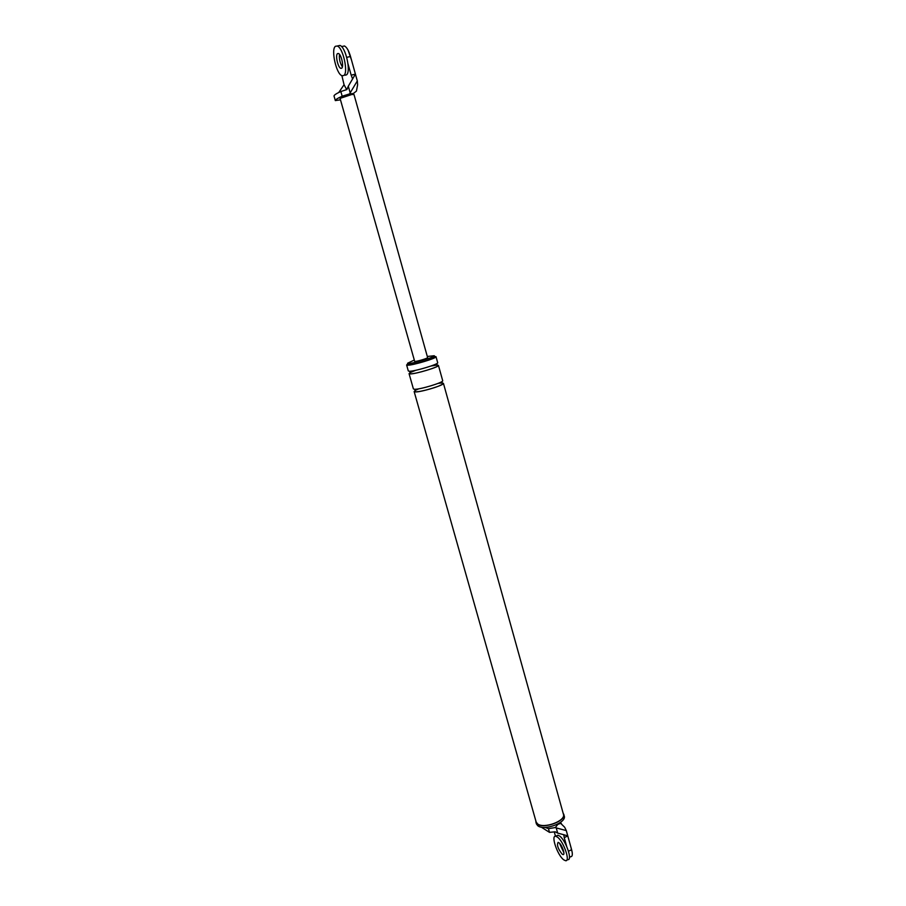 <?xml version="1.0" encoding="UTF-8"?>
<svg xmlns="http://www.w3.org/2000/svg" width="906" height="906" viewBox="0 0 906 906"><rect width="100%" height="100%" fill="white"/><g stroke="black" fill="none" stroke-linecap="round" stroke-linejoin="round"><path stroke-width="1.36" d="M566.816 860.077L567.722 859.624C572.932 860.847 565.763 840.088 559.568 836L557.903 835.219L556.601 835.853M559.455 843.192L563.883 852.682L559.455 843.192M557.36 837.053L555.706 836.272C550.565 835.094 557.53 855.468 563.759 859.839L565.525 860.7C570.712 861.934 563.543 841.153 557.36 837.053M562.162 854.154L563.034 854.585C565.616 855.185 562.06 844.856 558.968 842.773L558.119 842.365C556.624 844.924 557.971 848.854 562.162 854.154M570.667 846.283L572.184 852.308M345.118 75.209L346.352 74.915C351.324 72.537 345.775 46.829 339.92 45.436L337.915 45.878M339.49 54.36C339.003 58.879 339.976 63.046 342.389 66.874C339.976 63.046 339.003 58.879 339.49 54.36M335.492 46.263C330.656 49.173 336.33 74.383 342.049 75.708L343.702 75.538C348.651 73.159 343.08 47.429 337.247 46.036L335.492 46.263M341.653 68.244C344.121 66.987 341.313 54.19 338.414 53.499L337.553 53.613C335.118 54.994 337.938 67.667 340.815 68.335L341.653 68.244M348.085 50.17L351.505 60.056M560.021 822.716L564.642 827.212L566.295 830.587L556.227 827.914L557.688 833.112L555.219 831.799L549.512 832.365L541.176 827.087M566.68 846.419L564.234 837.62L567.779 835.921L566.295 830.587M564.234 837.62L563.77 834.732L567.779 835.921L571.618 849.703C572.796 854.301 572.501 856.634 570.735 856.691L569.466 857.314M545.05 827.393L548.47 828.65L549.512 832.365M560.825 823.294L557.847 824.358L555.321 827.563L548.47 828.65M555.321 827.563L556.227 827.914M560.168 822.614L561.38 823.497M563.77 834.732L557.688 833.112M555.503 836.261L554.336 832.104M535.752 820.598L536.318 823.769L537.722 825.694C543.951 831.187 566.975 822.659 564.234 815.921L563.068 812.931M535.831 822.036L537.235 823.962C543.453 829.432 566.488 820.915 563.747 814.188M443.43 383.329L563.441 814.279C566.114 820.847 543.6 829.171 537.507 823.826L536.137 821.946L414.144 391.562L415.152 391.913C420.214 392.479 444.812 385.005 443.43 383.329L442.015 382.955M413.929 360.214L407.564 363.249L408.459 363.476C413.011 363.68 435.469 356.941 434.302 355.73L427.304 356.466M407.768 363.974L406.613 364.959L407.587 365.22C412.581 365.458 437.304 358.04 436.013 356.692L434.506 356.454M407.564 363.249L408.844 364.812C413.396 365.039 435.843 358.3 434.676 357.066L434.302 355.73M441.573 382.966L438.051 383.397M418.776 388.81L415.979 390.056M415.163 390.509L414.144 391.562M410.078 372.672L409.059 373.634L413.396 388.912L414.404 389.252C419.455 389.784 444.065 382.321 442.694 380.679L438.436 365.378L437.066 365.084M406.613 364.959L408.312 370.962L409.297 371.245C414.314 371.562 439.002 364.133 437.689 362.706L436.013 356.692M409.059 373.634L410.056 373.918C415.073 374.269 439.75 366.828 438.436 365.378M436.669 365.107L430.962 366.024M415.775 370.294L410.939 372.23M353.306 93.522L356.432 91.11L357.61 84.836L357.315 80.917L349.557 93.918L353.306 93.522L351.709 94.53L353.986 94.473L427.621 357.598C428.187 358.21 417.02 361.562 414.71 361.471L340.067 98.392L351.709 94.53M353.646 93.465L352.502 94.405M350.146 92.786L348.3 86.206L346.885 89.558L340.849 91.529C336.375 93.544 334.099 95.028 334.02 95.979L334.031 96.025M348.3 86.206L355.424 74.145L350.509 56.489C348.742 50.6 346.715 47.089 344.427 45.968L341.585 46.614M338.731 92.525L344.054 84.734L346.67 89.603M340.475 99.83L335.322 100.589C335.413 99.671 337.689 98.21 342.162 96.217L340.849 91.529M341.89 75.651L344.042 84.7M342.604 46.376L344.427 45.968M357.315 80.917L355.424 74.145L351.166 75.141L348.017 63.896M351.166 75.141L352.638 79.003M349.557 93.918L342.162 96.217M568.492 851.221L571.618 849.703M346.726 57.35L350.509 56.489M335.322 100.589L334.02 95.979L335.322 100.611M563.679 854.267L563.034 854.585M557.903 835.219L555.706 836.272M341.811 68.109L340.815 68.335M339.92 45.436L337.247 46.036M414.812 389.263L415.446 391.766C419.308 392.389 441.177 386.454 442.683 383.725L441.664 381.709M409.671 371.234L410.395 373.748C414.857 374.416 439.999 366.579 437.587 365.73L436.669 363.646"/></g></svg>
